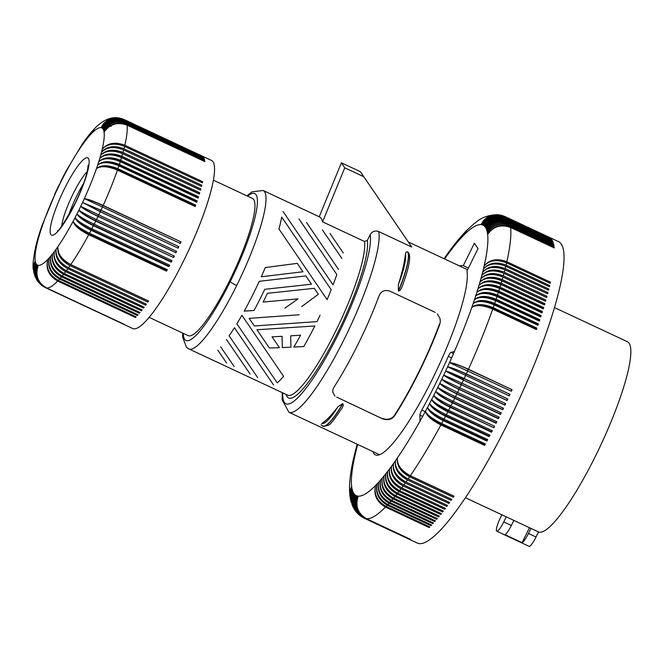 <?xml version="1.0" encoding="UTF-8"?>
<svg xmlns="http://www.w3.org/2000/svg" width="664" height="664" viewBox="0 0 664 664"><rect width="100%" height="100%" fill="white"/><g stroke="black" fill="none" stroke-linecap="round" stroke-linejoin="round"><path stroke-width="1" d="M408.368 242.028L411.746 247.033L378.712 231.562C375.06 230.292 372.213 231.329 370.163 234.658A96.023 18.044 115.1 0 1 328.431 353.107A96.023 18.044 115.1 0 1 282.798 392.897M259.25 281.304L305.813 275.917L311.466 284.2L264.72 289.313A87.49 16.442 115.1 0 1 261.052 296.908A87.49 16.442 115.1 0 1 254.046 310.486L244.219 311.134A87.49 16.442 115.1 0 0 253.499 293.372A87.49 16.442 115.1 0 0 259.25 281.304M284.956 308.104L298.061 298.866L263.135 302.054A87.49 16.442 115.1 0 0 264.828 298.675A87.49 16.442 115.1 0 0 267.434 293.305L314.271 288.317L318.346 294.285L301.722 306.585M320.098 315.192A87.49 16.442 115.1 0 1 317.01 321.617L254.345 325.974L249.158 318.371L299.215 314.777M411.746 247.033L363.756 176.699L344.774 167.818L322.563 221.851L364.47 241.464L367.317 240.426L370.163 234.658M322.563 221.851L321.691 219.02L319.874 217.062M298.966 218.946L336.839 274.522A87.49 16.442 115.1 0 1 333.054 284.889L283.03 211.484M343.263 252.951L330 233.479M297.256 263.359L302.975 271.75L261.301 276.772A87.49 16.442 115.1 0 0 265.285 267.559L297.256 263.359M322.455 229.943L341.86 258.429M338.54 269.476L306.519 222.482M281.702 217.095L331.187 289.687A87.49 16.442 115.1 0 1 327.103 299.597L278.955 228.98A87.49 16.442 115.1 0 0 281.702 217.095M257.64 377.542L229.097 335.785A87.49 16.442 115.1 0 0 234.425 327.717L273.576 385.004M501.884 514.799L500.648 517.298A12.807 2.407 115.1 0 0 496.697 531.159A12.807 2.407 115.1 0 0 503.769 521.921L506.275 516.849L513.861 520.402L511.355 525.473A12.807 2.407 115.1 0 1 505.005 534.686L522.087 542.687L529.482 527.722M496.78 531.2L529.042 546.314A12.807 2.407 115.1 0 0 536.031 537.027L528.444 533.474L530.951 528.403A104.987 19.729 115.1 0 1 530.76 528.32L513.679 520.319M528.444 533.474A12.807 2.407 115.1 0 1 522.087 542.687M234.151 366.545L220.689 346.865M226.474 339.47L250.087 374.006M337.934 406.791A102.422 19.248 115.1 0 1 321.783 423.449A49.161 9.238 115.1 0 0 337.934 406.791L342.707 403.637L343.379 405.189L342.192 407.928M437.36 313.848L440.041 318.596L440.307 321.625L439.709 324.513A102.422 19.248 115.1 0 1 418.826 372.62A102.422 19.248 115.1 0 1 394.599 415.78C391.876 419.523 387.867 420.544 382.58 418.835L336.772 397.13L382.58 418.835M439.709 324.513L439.468 324.156A100.712 18.932 115.1 0 1 394.358 415.423C391.644 419.15 387.627 420.163 382.323 418.461M187.746 335.37A75.754 14.234 -64.9 0 0 229.57 280.723A75.754 14.234 -64.9 0 0 252.021 198.295M435.202 312.362L389.652 291.031C384.522 289.57 380.962 291.255 378.97 296.078A102.422 19.248 115.1 0 1 358.087 344.184A102.422 19.248 115.1 0 1 333.868 387.344L332.954 389.311L332.747 392.109L334.938 396.126M627.422 341.736A104.987 19.729 115.1 0 1 595.658 455.728A104.987 19.729 115.1 0 1 538.537 531.955L536.031 537.027M241.895 315.259L283.594 376.322A87.49 16.442 115.1 0 1 277.237 382.871L236.874 323.783A87.49 16.442 115.1 0 0 241.895 315.259M344.774 167.818L341.396 162.813L360.378 171.694L408.061 241.58M319.226 216.754L341.396 162.813M360.378 171.694L363.756 176.699M217.775 350.111L226.598 363.009M398.383 284.499A49.161 9.238 -64.9 0 0 405.389 254.295L406.102 252.088L407.472 251.772A51.211 9.628 -64.9 0 1 398.375 291.006L398.383 284.499A102.422 19.248 115.1 0 0 405.389 254.295M506.275 516.849A104.987 19.729 115.1 0 1 506.084 516.766L465.439 497.734M367.317 240.426A89.623 16.841 115.1 0 1 332.299 343.288A89.623 16.841 115.1 0 1 286.226 394.507M530.951 528.403L538.537 531.955M398.375 291.006L398.524 291.081A51.211 9.628 -64.9 0 0 407.621 251.847M401.903 287.097L400.267 290.201L398.524 291.081M540.347 316.786A15.363 2.888 -64.9 0 0 540.471 316.396L541.143 315.583A166.44 31.283 115.1 0 1 540.695 316.952L497.021 296.501A166.44 31.283 115.1 0 1 496.116 299.257C486.496 295.389 479.275 295.563 474.436 299.771C478.993 296.401 486.065 296.7 495.643 300.643A166.44 31.283 115.1 0 1 494.697 303.448C485.094 299.555 477.914 299.58 473.158 303.539C477.615 300.443 484.637 300.883 494.215 304.859A166.44 31.283 115.1 0 1 493.227 307.698C483.633 303.78 476.495 303.664 471.83 307.357A149.367 28.071 -64.9 0 1 454.417 351.522A149.367 28.071 115.1 0 1 449.495 362.652A149.367 28.071 115.1 0 1 447.586 366.827A149.367 28.071 115.1 0 1 445.66 370.993A149.367 28.071 115.1 0 1 443.71 375.152A149.367 28.071 115.1 0 1 441.734 379.302A149.367 28.071 115.1 0 1 439.734 383.427A149.367 28.071 115.1 0 1 437.825 387.311A149.367 28.071 115.1 0 1 435.791 391.395A149.367 28.071 115.1 0 1 433.75 395.445A149.367 28.071 115.1 0 1 431.683 399.462A149.367 28.071 115.1 0 1 429.616 403.446A149.367 28.071 115.1 0 1 427.533 407.389A149.367 28.071 115.1 0 1 425.441 411.29A149.367 28.071 115.1 0 1 419.972 421.225L419.914 415.158A4.266 0.805 115.1 0 1 421.789 410.053A130.161 24.468 115.1 0 0 448.324 356.369A4.266 0.805 115.1 0 1 450.947 352.368L453.529 353.572M303.763 346.525L293.837 347.04A87.49 16.442 115.1 0 0 300.593 335.195L290.633 335.826L290.957 347.172L282.324 347.546L282.067 336.308L272.032 336.831L279.428 347.662L269.393 348.011L256.935 329.759L314.844 325.966A87.49 16.442 115.1 0 1 303.763 346.525M41.898 225.843L42.82 224.391A75.754 14.234 115.1 0 1 54.946 194.353L54.946 194.353A75.754 14.234 115.1 0 1 56.73 190.493A75.754 14.234 115.1 0 1 58.556 186.642L58.556 186.642A75.754 14.234 115.1 0 1 60.416 182.832L60.374 182.691M68.516 215.651A34.138 6.416 115.1 0 1 76.875 195.672A34.138 6.416 115.1 0 1 83.631 183.364M41.782 226.175L42.82 224.391A75.754 14.234 115.1 0 0 41.633 227.885L40.629 229.578M197.739 197.922A15.347 2.88 -64.9 0 0 197.83 197.623L198.519 196.751A92.819 17.447 115.1 0 1 198.096 198.088L120.275 161.659A92.819 17.447 115.1 0 1 119.371 164.456C109.759 160.597 102.513 160.812 97.65 165.104C102.239 161.651 109.328 161.892 118.914 165.834A92.819 17.447 115.1 0 1 117.935 168.714C108.332 164.813 101.177 164.772 96.463 168.598C101.468 165.369 108.415 165.643 117.296 169.428L195.108 205.865L195.755 205.151A92.819 17.447 115.1 0 1 195.257 206.57L117.445 170.133A92.819 17.447 115.1 0 1 103.177 205.458C93.732 201.15 87.457 198.876 84.336 198.636L102.472 207.002A92.819 17.447 115.1 0 1 101.003 210.189L82.552 202.503L100.281 211.741A92.819 17.447 115.1 0 1 98.778 214.904L80.726 206.346C82.909 208.579 88.685 211.949 98.04 216.439A92.819 17.447 115.1 0 1 96.504 219.585L174.325 256.022A92.819 17.447 115.1 0 1 173.951 256.785A92.819 17.447 115.1 0 1 173.57 257.541L95.749 221.112C86.42 216.564 80.792 212.912 78.867 210.156C81.299 213.003 86.868 216.522 95.575 220.714A15.347 2.88 -64.9 0 0 95.915 220.041A15.347 2.88 -64.9 0 0 96.205 219.452M95.749 221.112A92.819 17.447 115.1 0 1 94.197 224.216L172.017 260.653A92.819 17.447 115.1 0 1 171.254 262.156L93.433 225.718C84.129 221.12 78.642 217.194 76.974 213.932C79.165 217.244 84.61 221.021 93.3 225.237L171.121 261.674A15.347 2.88 -64.9 0 0 171.719 260.512M93.433 225.718A92.819 17.447 115.1 0 1 91.856 228.781L169.677 265.218A92.819 17.447 115.1 0 1 168.905 266.696L91.084 230.259C81.813 225.611 76.468 221.411 75.065 217.643C77.007 221.427 82.319 225.445 91.001 229.694L168.822 266.131L168.905 266.696M91.084 230.259A92.819 17.447 115.1 0 1 89.499 233.263L167.311 269.7A92.819 17.447 115.1 0 1 166.54 271.153L88.719 234.716C79.472 230.018 74.277 225.544 73.131 221.295C74.841 225.528 80.02 229.786 88.677 234.068L166.498 270.505L166.54 271.153M88.719 234.716A92.819 17.447 115.1 0 1 70.766 264.571L148.587 301.008A92.819 17.447 115.1 0 1 147.856 302.07L70.035 265.633C60.988 260.612 56.93 254.295 57.868 246.684C57.652 254.013 61.81 259.931 70.343 264.421L148.163 300.858L147.856 302.07M70.035 265.633A92.819 17.447 115.1 0 1 68.541 267.75L146.362 304.187A92.819 17.447 115.1 0 1 145.648 305.183L67.828 268.746C58.805 263.691 54.88 257.192 56.058 249.257C55.618 256.893 59.66 262.969 68.176 267.484M67.828 268.746A92.819 17.447 115.1 0 1 66.367 270.729L144.188 307.166A92.819 17.447 115.1 0 1 143.49 308.096L65.67 271.659C56.672 266.571 52.879 259.906 54.29 251.656A75.754 14.234 115.1 0 1 52.572 253.889A75.754 14.234 115.1 0 1 50.912 255.939A75.754 14.234 115.1 0 1 49.302 257.798A75.754 14.234 115.1 0 1 47.758 259.458A75.754 14.234 115.1 0 1 38.304 265.334A75.754 14.234 115.1 0 1 37.524 265.102A75.754 14.234 115.1 0 1 36.852 264.654A75.754 14.234 115.1 0 1 36.279 263.998A75.754 14.234 115.1 0 1 35.814 263.118A75.754 14.234 115.1 0 1 35.458 262.039A75.754 14.234 115.1 0 1 35.209 260.744A75.754 14.234 115.1 0 1 37.093 243.655A75.754 14.234 115.1 0 1 37.806 240.758A75.754 14.234 115.1 0 1 38.62 237.729A75.754 14.234 115.1 0 1 39.525 234.566A75.754 14.234 115.1 0 1 40.537 231.279A75.754 14.234 115.1 0 1 41.633 227.885L40.521 229.91M64.25 273.502L142.071 309.93A92.819 17.447 115.1 0 1 141.39 310.793L63.578 274.356C54.597 269.244 50.929 262.421 52.572 253.889C51.344 261.898 55.236 268.43 64.25 273.502A92.819 17.447 115.1 0 0 65.67 271.659M62.2 276.041L140.021 312.478A92.819 17.447 115.1 0 1 139.365 313.267L61.544 276.83C52.589 271.684 49.045 264.72 50.912 255.939C49.443 264.247 53.203 270.953 62.2 276.041A92.819 17.447 115.1 0 0 63.578 274.356M60.225 278.365L138.037 314.794A92.819 17.447 115.1 0 1 137.406 315.508L59.594 279.071C50.655 273.908 47.227 266.812 49.302 257.798C47.609 266.388 51.252 273.244 60.225 278.365A92.819 17.447 115.1 0 0 61.544 276.83M58.316 280.44L136.137 316.877A92.819 17.447 115.1 0 1 135.539 317.508L57.718 281.071C48.796 275.892 45.484 268.688 47.758 259.458C45.849 268.306 49.368 275.294 58.316 280.44A92.819 17.447 115.1 0 0 59.594 279.071M46.588 287.977L124.409 324.406A92.819 17.447 115.1 0 1 124.077 324.364L46.256 287.927C37.466 282.681 34.81 275.153 38.304 265.334C35.009 275.178 37.773 282.731 46.588 287.977A92.819 17.447 115.1 0 0 57.718 281.071M45.617 287.736L123.438 324.173A92.819 17.447 115.1 0 1 123.288 324.107A92.819 17.447 115.1 0 1 123.147 324.04L43.185 286.392L39.043 282.432L36.288 276.481L35.922 270.704L37.524 265.102C34.113 274.946 36.819 282.49 45.617 287.736A92.819 17.447 115.1 0 0 46.256 287.927M211.517 160.439A92.819 17.447 115.1 0 1 183.438 261.226A92.819 17.447 115.1 0 1 132.775 328.547L123.288 324.107M58.424 186.21L60.416 182.832A75.754 14.234 115.1 0 1 62.308 179.064A75.754 14.234 115.1 0 1 64.217 175.346A75.754 14.234 115.1 0 1 66.143 171.694A75.754 14.234 115.1 0 1 81.415 146.304A75.754 14.234 115.1 0 1 83.224 143.739A75.754 14.234 115.1 0 1 84.984 141.332A75.754 14.234 115.1 0 1 86.71 139.108A75.754 14.234 115.1 0 1 88.37 137.058A75.754 14.234 115.1 0 1 89.98 135.199A75.754 14.234 115.1 0 1 91.516 133.53A75.754 14.234 115.1 0 1 100.978 127.662A75.754 14.234 115.1 0 1 101.758 127.886A75.754 14.234 115.1 0 1 102.43 128.335A75.754 14.234 115.1 0 1 103.003 128.999A75.754 14.234 115.1 0 1 103.468 129.87A75.754 14.234 115.1 0 1 103.825 130.957A75.754 14.234 115.1 0 1 104.074 132.244A75.754 14.234 115.1 0 1 102.19 149.334A75.754 14.234 115.1 0 1 101.476 152.23C107.062 146.993 114.316 146.204 123.238 149.848M58.44 186.186L58.556 186.642M56.531 190.211L54.664 194.245M60.366 182.235L62.366 178.259M60.383 182.202L60.416 182.832M88.519 135.605L86.71 139.108L88.744 135.323M86.76 137.88L84.984 141.332L86.544 138.17M84.76 140.585L83.224 143.739L84.552 140.876M82.743 143.441L81.415 146.304L82.543 143.723M90.487 133.19L88.37 137.058L90.727 132.9M110.606 126.45L104.962 125.089M94.421 128.791L91.516 133.53L94.695 128.501M92.703 130.634L89.98 135.199L92.445 130.916M111.593 125.986L105.559 124.517M203.333 157.351L203.416 157.177A92.819 17.447 115.1 0 1 203.624 157.492L125.803 121.055C116.125 117.628 108.522 120.275 103.003 128.999C108.398 120.093 115.926 117.337 125.596 120.748L203.416 157.177M125.122 120.201C115.453 116.789 107.883 119.495 102.43 128.335C107.734 119.362 115.221 116.582 124.873 119.977L202.694 156.413A92.819 17.447 115.1 0 1 202.943 156.638L125.122 120.201A92.819 17.447 115.1 0 1 125.596 120.748M201.864 155.915A92.819 17.447 115.1 0 1 202.005 155.982A92.819 17.447 115.1 0 1 202.138 156.048L124.317 119.611C114.656 116.208 107.136 118.964 101.758 127.886L105.617 122.491L111.212 118.997L117.677 117.935L124.027 119.478M119.254 117.976L113.735 117.943L108.273 119.835L104.298 122.857L100.978 127.662L103.634 123.454L108.074 119.81L112.648 118.059L117.511 117.744M125.803 121.055A92.819 17.447 115.1 0 1 126.185 121.778C116.515 118.358 108.938 121.055 103.468 129.87C109.037 121.296 116.665 118.731 126.351 122.168L204.172 158.605A92.819 17.447 115.1 0 0 204.006 158.206L203.881 158.464M204.578 161.46L204.794 161.037A92.819 17.447 115.1 0 1 204.877 161.601L127.056 125.164C117.37 121.686 109.709 124.043 104.074 132.244C109.66 123.712 117.296 121.163 126.982 124.6L204.794 161.037M126.774 123.537C117.08 120.084 109.435 122.558 103.825 130.957C109.361 122.267 116.972 119.636 126.65 123.064L204.47 159.493A92.819 17.447 115.1 0 1 204.595 159.974L126.774 123.537A92.819 17.447 115.1 0 1 126.982 124.6M199.017 193.689L199.731 192.751A92.819 17.447 115.1 0 1 199.349 194.046L121.529 157.609C111.909 153.757 104.655 154.031 99.749 158.43C105.144 153.948 112.291 153.558 121.205 157.26L199.017 193.689A15.347 2.88 115.1 0 1 198.968 193.871M127.056 125.164A92.819 17.447 115.1 0 1 124.84 145.258C115.171 141.598 107.618 142.959 102.19 149.334C107.46 143.648 114.922 142.669 124.575 146.387A92.819 17.447 115.1 0 1 123.985 148.769C114.324 145.084 106.821 146.238 101.476 152.23C106.638 146.96 114.034 146.196 123.678 149.964A92.819 17.447 115.1 0 1 123.006 152.463C113.361 148.736 105.908 149.666 100.662 155.268C105.7 150.421 113.029 149.898 122.666 153.708A92.819 17.447 115.1 0 1 121.91 156.314L199.731 192.751M121.91 156.314C112.274 152.546 104.887 153.251 99.749 158.43A75.754 14.234 115.1 0 1 98.745 161.717C104.024 157.634 111.104 157.459 120.01 161.186L197.83 197.623M122.666 153.708L200.487 190.145A92.819 17.447 115.1 0 0 200.827 188.9L200.096 189.912A15.347 2.88 115.1 0 1 200.088 189.954M122.267 153.525A15.347 2.88 -64.9 0 0 122.276 153.475L200.096 189.912M123.006 152.463L200.827 188.9M101.476 152.23A75.754 14.234 115.1 0 1 100.662 155.268C106.157 150.396 113.361 149.798 122.276 153.475M201.109 186.219L201.806 185.206A92.819 17.447 115.1 0 1 201.499 186.401L123.678 149.964M123.985 148.769L201.806 185.206M124.575 146.387L202.395 182.824A92.819 17.447 115.1 0 0 202.661 181.695L202.022 182.65M121.529 157.609A92.819 17.447 115.1 0 1 120.699 160.315C111.071 156.505 103.75 156.97 98.745 161.717A75.754 14.234 115.1 0 1 97.65 165.104C102.795 161.443 109.809 161.493 118.707 165.245L196.527 201.682L197.191 200.893A92.819 17.447 115.1 0 1 196.735 202.271L118.914 165.834M120.275 161.659C110.672 157.758 103.493 157.783 98.745 161.717M117.935 168.714L195.755 205.151M117.105 169.976A15.347 2.88 -64.9 0 0 117.296 169.428M117.445 170.133C107.867 166.149 100.878 165.635 96.463 168.598A75.754 14.234 115.1 0 1 84.336 198.636C87.864 199.167 94.022 201.449 102.804 205.483L180.998 241.887A92.819 17.447 115.1 0 1 180.293 243.439L102.472 207.002M194.925 206.413A15.347 2.88 -64.9 0 0 195.108 205.865M96.504 219.585C87.133 215.128 81.249 211.99 78.867 210.156A75.754 14.234 115.1 0 1 76.974 213.932A75.754 14.234 115.1 0 1 75.065 217.643A75.754 14.234 115.1 0 1 73.131 221.295A75.754 14.234 115.1 0 1 57.868 246.684A75.754 14.234 115.1 0 1 56.058 249.257A75.754 14.234 115.1 0 1 54.29 251.656C53.303 259.342 57.328 265.7 66.367 270.729M98.04 216.439L175.636 252.577L97.815 216.14A15.347 2.88 -64.9 0 0 98.156 215.451A15.347 2.88 -64.9 0 0 98.48 214.771M84.336 198.636A75.754 14.234 115.1 0 1 82.552 202.503A75.754 14.234 115.1 0 1 80.726 206.346C83.398 208.712 89.092 211.982 97.815 216.14M98.778 214.904L176.599 251.341A92.819 17.447 115.1 0 1 175.852 252.876M176.3 251.208A15.347 2.88 115.1 0 1 175.636 252.577M100.671 210.131A15.347 2.88 -64.9 0 1 100.347 210.828A15.347 2.88 -64.9 0 1 100.023 211.517L82.552 202.503L100.671 210.131L178.823 246.626A92.819 17.447 115.1 0 1 178.101 248.17L100.281 211.741M101.003 210.189L178.823 246.626M100.023 211.517L178.101 248.17M178.492 246.568A15.347 2.88 115.1 0 1 177.836 247.954M95.575 220.714L173.57 257.541M174.026 255.881A15.347 2.88 115.1 0 1 173.395 257.151M94.197 224.216C84.843 219.709 79.107 216.281 76.974 213.932M171.121 261.674L171.254 262.156M93.3 225.237A15.347 2.88 -64.9 0 0 93.649 224.573A15.347 2.88 -64.9 0 0 93.898 224.075M89.499 233.263C80.195 228.657 74.741 224.664 73.131 221.295M88.677 234.068A15.347 2.88 -64.9 0 0 89.026 233.429A15.347 2.88 -64.9 0 0 89.192 233.122M166.498 270.505A15.347 2.88 -64.9 0 0 167.013 269.559M143.814 306.992L143.49 308.096M68.541 267.75C59.478 262.753 55.32 256.586 56.058 249.257M145.972 304.004L145.648 305.183M141.714 309.764L141.39 310.793M139.681 312.321L139.365 313.267M137.705 314.645L137.406 315.508M135.813 316.728L135.539 317.508M37.591 281.055L35.483 276.938L34.628 272.896L34.935 267.941L36.279 263.998L34.885 267.866L34.478 271.925L35.092 275.942L36.852 279.942M39.873 283.752L36.952 279.768L35.233 274.323L35.325 269.393L36.852 264.654L35.292 270.281L35.516 275.269L37.557 280.673L41.176 284.939M35.441 277.262L34.047 270.298L35.814 263.118L34.022 269.327L35.059 276.349M33.549 270.68L33.615 265.334L35.209 260.744L33.598 265.177L33.466 270.074M34.03 273.087L33.731 267.343L35.458 262.039L33.773 267.509L34.221 273.817M38.255 237.123L39.525 234.566L38.354 236.791M37.358 240.252L38.62 237.729L37.267 240.592M36.454 243.622L37.806 240.758L36.371 243.962M35.657 246.883L37.093 243.655L35.574 247.232M39.342 233.562L40.537 231.279L39.45 233.23M70.766 264.571C61.677 259.607 57.378 253.648 57.868 246.684M91.856 228.781C82.535 224.224 76.933 220.514 75.065 217.643M168.822 266.131A15.347 2.88 -64.9 0 0 169.37 265.077M91.001 229.694A15.347 2.88 -64.9 0 0 91.35 229.038A15.347 2.88 -64.9 0 0 91.557 228.64M103.177 205.458L180.998 241.887M180.625 241.92A15.347 2.88 115.1 0 1 179.994 243.306M102.181 206.869A15.347 2.88 -64.9 0 0 102.497 206.18A15.347 2.88 -64.9 0 0 102.804 205.483M119.371 164.456L197.191 200.893M196.386 202.105A15.347 2.88 -64.9 0 0 196.527 201.682M118.565 165.676A15.347 2.88 -64.9 0 0 118.707 165.245M120.699 160.315L198.519 196.751M124.84 145.258L202.661 181.695M126.185 121.778L204.006 158.206M107.834 128.185L103.21 127.148M41.932 225.743L54.946 194.353M495.302 300.493A15.363 2.888 -64.9 0 0 495.452 300.028L539.126 320.48A15.363 2.888 115.1 0 1 538.977 320.936M497.021 296.501C487.426 292.575 480.304 292.434 475.656 296.061A149.367 28.071 115.1 0 1 474.436 299.771A149.367 28.071 115.1 0 1 473.158 303.539A149.367 28.071 115.1 0 1 471.83 307.357A16.766 8.449 18.7 0 1 492.597 308.378L536.271 328.829L536.902 328.141A166.44 31.283 115.1 0 1 536.396 329.568L492.721 309.125C483.16 305.116 476.196 304.535 471.83 307.357M501.868 280.839A166.44 31.283 115.1 0 1 501.179 283.196C491.534 279.419 484.147 280.125 479.018 285.304A16.766 10.906 15.7 0 1 500.473 284.126L544.148 304.568L544.854 303.639A166.44 31.283 115.1 0 1 544.463 304.934L500.789 284.482C491.169 280.64 483.915 280.913 479.018 285.304A149.367 28.071 -64.9 0 0 479.964 282.051C484.936 277.419 492.24 277.012 501.868 280.839L545.534 301.29A166.44 31.283 115.1 0 0 545.899 300.02L545.186 300.991L501.511 280.54A16.766 11.255 15.1 0 0 479.964 282.051A149.367 28.071 -64.9 0 0 480.919 278.673A149.367 28.071 -64.9 0 0 481.815 275.369A149.367 28.071 -64.9 0 0 482.653 272.157A149.367 28.071 -64.9 0 0 483.425 269.02C488.671 263.45 496.116 262.529 505.76 266.264L549.435 286.715A166.44 31.283 115.1 0 0 549.717 285.57L549.062 286.541M479.018 285.304A149.367 28.071 115.1 0 1 477.947 288.823A16.766 10.516 16.2 0 1 499.311 287.993L542.986 308.436L543.675 307.548A166.44 31.283 115.1 0 1 543.268 308.868L499.594 288.417C489.982 284.541 482.769 284.682 477.947 288.823A149.367 28.071 115.1 0 1 476.835 292.409C481.566 288.525 488.737 288.525 498.34 292.426L542.015 312.877A166.44 31.283 115.1 0 0 542.438 311.532L541.758 312.379A15.363 2.888 115.1 0 1 541.658 312.702M505.76 266.264A166.44 31.283 115.1 0 1 505.188 268.596C495.527 264.911 488.015 266.098 482.653 272.157C487.832 266.812 495.244 266.015 504.889 269.775L548.564 290.226A166.44 31.283 115.1 0 0 548.862 289.039L548.173 290.043M499.594 288.417A166.44 31.283 115.1 0 1 498.764 291.081C489.136 287.263 481.823 287.703 476.835 292.409A149.367 28.071 115.1 0 1 475.656 296.061A16.766 9.719 17.3 0 1 496.796 295.945L540.471 316.396M494.215 304.859L537.89 325.302A166.44 31.283 115.1 0 0 538.371 323.891L537.732 324.621A15.363 2.888 115.1 0 1 537.549 325.144M494.697 303.448L538.371 323.891M473.158 303.539A16.766 8.881 18.2 0 1 494.058 304.17L537.732 324.621M495.643 300.643L539.317 321.094A166.44 31.283 115.1 0 0 539.782 319.708L539.126 320.48M493.875 304.701A15.363 2.888 -64.9 0 0 494.058 304.17M493.227 307.698L536.902 328.141M504.889 269.775A166.44 31.283 115.1 0 1 504.266 272.165C494.605 268.455 487.127 269.526 481.815 275.369C486.928 270.265 494.306 269.601 503.943 273.377L547.617 293.82A166.44 31.283 115.1 0 0 547.941 292.616L547.219 293.637M503.943 273.377A166.44 31.283 115.1 0 1 503.279 275.826C493.626 272.099 486.172 273.045 480.919 278.673C485.965 273.8 493.302 273.261 502.939 277.062L546.613 297.513A166.44 31.283 115.1 0 0 546.953 296.277L546.231 297.281A15.363 2.888 115.1 0 1 546.215 297.331M474.436 299.771A16.766 9.304 17.8 0 1 495.452 300.028M496.116 299.257L539.782 319.708M468.419 268.048L463.298 265.658L474.386 243.223L478.03 248.593L466.933 271.045A104.339 19.613 -64.9 0 1 431.617 380.663A104.339 19.613 -64.9 0 1 375.392 454.865A104.339 19.613 -64.9 0 1 372.819 451.537M463.298 265.658A104.339 19.613 -64.9 0 0 459.679 266.023M554 247.805L554.232 247.365A166.44 31.283 115.1 0 1 554.299 247.946L510.624 227.495C500.938 224.017 493.277 226.341 487.642 234.483A149.367 28.071 115.1 0 1 484.147 265.974A149.367 28.071 115.1 0 1 483.425 269.02C488.837 262.753 496.373 261.45 506.043 265.119L549.717 285.57M504.897 216.514L505.271 216.688A166.44 31.283 115.1 0 1 505.395 216.746A166.44 31.283 115.1 0 1 505.844 216.979C496.191 213.584 488.745 216.381 483.5 225.378C488.911 216.481 496.456 213.742 506.126 217.145A166.44 31.283 115.1 0 1 506.649 217.535C496.987 214.132 489.509 216.921 484.214 225.901C489.667 217.053 497.228 214.339 506.906 217.751A166.44 31.283 115.1 0 1 507.387 218.232C497.718 214.829 490.215 217.601 484.861 226.548C490.356 217.759 497.934 215.078 507.611 218.498A166.44 31.283 115.1 0 1 508.018 219.02C498.349 215.609 490.812 218.365 485.417 227.271L485.417 227.271A149.367 28.071 115.1 0 1 485.948 228.167A149.367 28.071 115.1 0 1 486.413 229.18A149.367 28.071 115.1 0 1 486.812 230.325A149.367 28.071 115.1 0 1 487.152 231.587A149.367 28.071 115.1 0 1 487.426 232.973A149.367 28.071 115.1 0 1 487.642 234.483C493.236 225.984 500.872 223.469 510.558 226.914L554.232 247.365M496.705 214.63L491.841 215.186L487.368 217.161L483.649 220.39L481.01 224.59A149.367 28.071 -64.9 0 0 480.022 224.59L480.022 224.59A149.367 28.071 -64.9 0 0 463.621 235.346A149.367 28.071 115.1 0 0 461.995 237.04A149.367 28.071 115.1 0 0 460.326 238.841A149.367 28.071 115.1 0 0 458.616 240.766A149.367 28.071 115.1 0 0 456.882 242.8A149.367 28.071 115.1 0 0 455.097 244.95A149.367 28.071 115.1 0 0 453.288 247.207A149.367 28.071 -64.9 0 0 451.545 249.432A149.367 28.071 -64.9 0 0 449.677 251.897A149.367 28.071 -64.9 0 0 447.777 254.461A149.367 28.071 -64.9 0 0 445.851 257.126A149.367 28.071 -64.9 0 0 444.565 258.943M357.705 444.465A149.367 28.071 -64.9 0 0 357.464 445.361A149.367 28.071 -64.9 0 0 356.626 448.582A149.367 28.071 -64.9 0 0 355.846 451.719A149.367 28.071 115.1 0 0 355.132 454.765A149.367 28.071 -64.9 0 0 351.638 486.255L350.028 490.654L349.853 495.228M451.097 500.407L407.422 479.964A166.44 31.283 115.1 0 1 405.97 482.014L449.644 502.465A166.44 31.283 115.1 0 1 448.93 503.47L405.256 483.019A166.44 31.283 115.1 0 1 403.82 485.002L447.494 505.453A166.44 31.283 115.1 0 1 446.789 506.424L403.114 485.973A166.44 31.283 115.1 0 1 401.703 487.882L445.378 508.325A166.44 31.283 115.1 0 1 444.672 509.263L400.998 488.812A166.44 31.283 115.1 0 1 399.612 490.638L443.286 511.089A166.44 31.283 115.1 0 1 442.597 511.986L398.923 491.534A166.44 31.283 115.1 0 1 397.661 493.144L441.336 513.596A166.44 31.283 115.1 0 1 440.664 514.451L396.989 493.999A166.44 31.283 115.1 0 1 395.644 495.676L439.319 516.127A166.44 31.283 115.1 0 1 438.647 516.949L394.972 496.498A166.44 31.283 115.1 0 1 393.652 498.091L437.327 518.543A166.44 31.283 115.1 0 1 436.671 519.314L392.997 498.871A166.44 31.283 115.1 0 1 391.71 500.382L435.385 520.825A166.44 31.283 115.1 0 1 434.737 521.564L391.063 501.112A166.44 31.283 115.1 0 1 389.801 502.54L433.476 522.991A166.44 31.283 115.1 0 1 432.845 523.68L389.17 503.237A166.44 31.283 115.1 0 1 387.934 504.574L431.608 525.025A166.44 31.283 115.1 0 1 430.994 525.672L387.328 505.229A166.44 31.283 115.1 0 1 386.116 506.483L429.791 526.934A166.44 31.283 115.1 0 1 429.193 527.54L385.518 507.089A166.44 31.283 115.1 0 1 366.603 518.783C357.788 513.538 355.008 505.993 358.261 496.149A149.367 28.071 -64.9 0 0 375.658 485.392A149.367 28.071 115.1 0 0 377.285 483.699A149.367 28.071 115.1 0 0 378.953 481.89A149.367 28.071 115.1 0 0 380.655 479.972A149.367 28.071 115.1 0 0 382.398 477.939A149.367 28.071 115.1 0 0 384.174 475.789A149.367 28.071 115.1 0 0 385.983 473.532A149.367 28.071 -64.9 0 0 387.726 471.299A149.367 28.071 -64.9 0 0 389.602 468.842A149.367 28.071 -64.9 0 0 391.494 466.277A149.367 28.071 -64.9 0 0 393.428 463.613A149.367 28.071 -64.9 0 0 395.379 460.849A16.766 11.761 35.9 0 0 407.737 478.752L451.412 499.195L451.097 500.407A166.44 31.283 115.1 0 0 451.827 499.369L408.152 478.918C399.072 473.947 394.806 467.921 395.379 460.849A149.367 28.071 115.1 0 0 397.346 457.994A16.766 11.396 35.3 0 0 409.912 475.615L453.587 496.058L453.296 497.245A166.44 31.283 115.1 0 0 454.027 496.166L410.352 475.714C401.255 470.768 396.923 464.858 397.346 457.994A149.367 28.071 115.1 0 0 419.972 421.225M454.417 351.522L450.947 352.368M558.507 241.613A166.44 31.283 115.1 0 1 523.323 390.249A166.44 31.283 115.1 0 1 417.432 543.111M492.721 309.125A166.44 31.283 115.1 0 1 470.178 365.366A166.44 31.283 115.1 0 1 468.435 369.242L512.11 389.693A166.44 31.283 115.1 0 1 511.413 391.245L449.495 362.652A16.766 1.984 23.8 0 1 468.054 369.292L512.11 389.693M467.738 370.794A166.44 31.283 115.1 0 1 466.319 373.898L509.994 394.35A166.44 31.283 115.1 0 1 509.288 395.893L447.586 366.827A16.766 1.486 24.1 0 1 465.962 373.898L509.994 394.35M465.613 375.45A166.44 31.283 115.1 0 1 464.177 378.546L507.852 398.998A166.44 31.283 115.1 0 1 507.13 400.541L463.455 380.09L445.66 370.993A16.766 0.979 24.4 0 1 463.846 378.505L507.852 398.998M463.455 380.09A166.44 31.283 115.1 0 1 462.003 383.186L505.677 403.629A166.44 31.283 115.1 0 1 504.947 405.173L461.272 384.722C451.91 380.256 446.05 377.069 443.71 375.152A16.766 0.473 24.8 0 1 461.696 383.087L505.677 403.629M461.272 384.722A166.44 31.283 115.1 0 1 459.812 387.809L503.486 408.252A166.44 31.283 115.1 0 1 502.748 409.788L459.073 389.345C449.719 384.846 443.934 381.501 441.734 379.302A16.766 1.677 26.2 0 0 458.849 389.046A15.363 2.888 -64.9 0 0 459.189 388.357A15.363 2.888 -64.9 0 0 459.463 387.776M457.587 392.407L501.262 412.859A166.44 31.283 115.1 0 1 500.515 414.386L456.84 393.935C447.503 389.419 441.801 385.917 439.734 383.427L457.587 392.407A166.44 31.283 115.1 0 0 459.073 389.345M456.84 393.935A166.44 31.283 115.1 0 1 455.471 396.74L499.137 417.191A166.44 31.283 115.1 0 1 498.39 418.71L454.716 398.259C445.386 393.711 439.759 390.058 437.825 387.311A16.766 2.656 26.8 0 0 454.541 397.869A15.363 2.888 -64.9 0 0 454.881 397.197A15.363 2.888 -64.9 0 0 455.147 396.657M454.716 398.259A166.44 31.283 115.1 0 1 453.205 401.297L496.879 421.74A166.44 31.283 115.1 0 1 496.124 423.25L452.45 402.807C443.137 398.226 437.584 394.424 435.791 391.395A16.766 3.154 27.2 0 0 452.3 402.367A15.363 2.888 -64.9 0 0 452.64 401.695A15.363 2.888 -64.9 0 0 452.889 401.189M452.45 402.807A166.44 31.283 115.1 0 1 450.922 405.812L494.597 426.263A166.44 31.283 115.1 0 1 493.833 427.765L450.167 407.314C440.863 402.708 435.393 398.757 433.75 395.445A16.766 3.652 27.5 0 0 450.043 406.833L493.833 427.765M450.167 407.314A166.44 31.283 115.1 0 1 448.632 410.302L492.306 430.745A166.44 31.283 115.1 0 1 491.543 432.231L447.868 411.788C438.58 407.156 433.185 403.048 431.683 399.462A16.766 4.142 27.9 0 0 447.76 411.257L491.435 431.708A15.363 2.888 -64.9 0 0 492.007 430.612M447.868 411.788A166.44 31.283 115.1 0 1 446.324 414.743L489.999 435.194A166.44 31.283 115.1 0 1 489.227 436.663L445.552 416.22C436.281 411.555 430.969 407.306 429.616 403.446A16.766 4.631 28.2 0 0 445.478 415.647A15.363 2.888 -64.9 0 0 445.826 414.992A15.363 2.888 -64.9 0 0 446.025 414.602M445.552 416.22A166.44 31.283 115.1 0 1 444.009 419.142L487.683 439.593A166.44 31.283 115.1 0 1 486.903 441.045L443.228 420.602C433.974 415.921 428.745 411.514 427.533 407.389A16.766 5.113 28.6 0 0 443.179 419.98A15.363 2.888 -64.9 0 0 443.527 419.333A15.363 2.888 -64.9 0 0 443.701 419.001M441.676 423.499L485.351 443.942A166.44 31.283 115.1 0 1 484.579 445.386L440.904 424.935C431.658 420.229 426.504 415.672 425.441 411.29C426.977 414.801 432.389 418.868 441.676 423.499A166.44 31.283 115.1 0 0 443.228 420.602M397.346 457.994C396.474 465.514 400.566 471.78 409.622 476.793L453.296 497.245M366.603 518.783L410.277 539.234A166.44 31.283 115.1 0 1 409.937 539.209L366.262 518.758C357.464 513.513 354.8 505.976 358.261 496.149A149.367 28.071 115.1 0 1 357.373 496.008C354.045 505.86 356.792 513.413 365.607 518.659L409.281 539.11A166.44 31.283 115.1 0 1 408.958 539.035L365.283 518.584C356.493 513.347 353.854 505.819 357.373 496.008A149.367 28.071 -64.9 0 1 356.543 495.751C353.157 505.594 355.862 513.147 364.669 518.385L408.343 538.836A166.44 31.283 115.1 0 1 408.045 538.72L364.37 518.269C355.58 513.031 352.974 505.52 356.543 495.751A149.367 28.071 -64.9 0 1 355.771 495.361L354.186 501.835L354.9 507.611L357.996 513.446L362.428 517.256M549.883 283.13L550.506 282.183A166.44 31.283 115.1 0 1 550.249 283.304L506.574 262.853C496.913 259.143 489.443 260.18 484.147 265.974C489.592 259.499 497.153 258.088 506.831 261.74L550.506 282.183M466.933 230.184L463.621 235.346L466.667 230.449M500.116 215.028L495.244 214.854L489.758 216.481L485.135 219.908L481.898 224.722L485.243 219.933L489.966 216.53L495.518 214.92L501.279 215.285M497.759 214.704L492.912 215.012L487.559 217.178L483.749 220.398L481.01 224.59A149.367 28.071 115.1 0 1 481.898 224.722A149.367 28.071 -64.9 0 1 482.728 224.988L486.587 219.585L491.41 216.398L497.809 215.02L503.694 216.032M505.271 216.688C495.61 213.285 488.098 216.049 482.728 224.988A149.367 28.071 -64.9 0 1 483.5 225.378A149.367 28.071 -64.9 0 1 484.214 225.901A149.367 28.071 -64.9 0 1 484.861 226.548A149.367 28.071 -64.9 0 1 485.417 227.271L485.417 227.271C490.945 218.547 498.539 215.9 508.226 219.327L551.9 239.779A166.44 31.283 115.1 0 0 551.693 239.463L551.61 239.638M549.51 237.463L549.518 237.43A166.44 31.283 115.1 0 1 549.8 237.596L506.126 217.145M505.844 216.979L549.518 237.43M550.29 238.061L550.323 237.986A166.44 31.283 115.1 0 1 550.581 238.202L506.906 217.751M506.649 217.535L550.323 237.986M550.995 238.808L551.062 238.675A166.44 31.283 115.1 0 1 551.286 238.94L507.611 218.498M507.387 218.232L551.062 238.675M508.226 219.327A166.44 31.283 115.1 0 1 508.616 219.992C498.946 216.58 491.385 219.303 485.948 228.167C491.501 219.518 499.12 216.912 508.798 220.34L552.473 240.791A166.44 31.283 115.1 0 0 552.29 240.434L552.182 240.658M508.616 219.992L552.29 240.434M508.798 220.34A166.44 31.283 115.1 0 1 509.147 221.095C499.469 217.684 491.891 220.373 486.413 229.18C491.991 220.622 499.619 218.058 509.305 221.502L552.979 241.945A166.44 31.283 115.1 0 0 552.821 241.547L552.689 241.812M509.147 221.095L552.821 241.547M509.305 221.502A166.44 31.283 115.1 0 1 509.603 222.349C499.926 218.929 492.331 221.585 486.812 230.325C492.414 221.851 500.058 219.344 509.744 222.797L553.419 243.24A166.44 31.283 115.1 0 0 553.278 242.8L553.129 243.107M509.603 222.349L553.278 242.8M509.744 222.797A166.44 31.283 115.1 0 1 509.994 223.735C500.316 220.307 492.696 222.921 487.152 231.587C492.771 223.22 500.424 220.763 510.11 224.224L553.784 244.676A166.44 31.283 115.1 0 0 553.668 244.186L553.494 244.535M509.994 223.735L553.668 244.186M510.11 224.224A166.44 31.283 115.1 0 1 510.317 225.254C500.631 221.817 493.003 224.391 487.426 232.973C493.053 224.714 500.714 222.324 510.409 225.793L554.083 246.244A166.44 31.283 115.1 0 0 553.992 245.705L553.784 246.103M510.317 225.254L553.992 245.705M508.018 219.02L551.693 239.463M445.087 257.225L444.233 258.794M447.154 254.312L445.851 257.126L447.353 254.03M445.287 256.943L444.257 258.802M449.196 251.482L447.777 254.461L449.404 251.199M451.221 248.751L449.677 251.897L451.429 248.469M453.205 246.136L451.545 249.432L453.437 245.829M455.106 243.696L453.288 247.207L455.33 243.422M457.081 241.248L455.097 244.95L457.305 240.974M459.031 238.891L456.882 242.8L459.256 238.617M460.965 236.633L458.616 240.766L461.198 236.359M462.883 234.475L460.326 238.841L463.123 234.201M464.783 232.417L461.995 237.04L465.032 232.143M353.597 458.442L355.132 454.765L353.671 458.094M385.518 507.089C376.612 501.901 373.326 494.663 375.658 485.392C373.683 494.298 377.169 501.328 386.116 506.483M468.435 369.242C458.99 364.951 452.674 362.76 449.495 362.652M467.439 370.661A15.363 2.888 -64.9 0 0 467.746 369.989A15.363 2.888 -64.9 0 0 468.054 369.292M511.728 389.743A15.363 2.888 115.1 0 1 511.114 391.104M466.319 373.898C456.882 369.582 450.64 367.225 447.586 366.827L509.288 395.893M465.962 373.898A15.363 2.888 115.1 0 1 465.647 374.596A15.363 2.888 115.1 0 1 465.323 375.293M509.637 394.35A15.363 2.888 115.1 0 1 508.998 395.744M464.177 378.546C454.757 374.197 448.582 371.682 445.66 370.993A16.766 0.664 25.5 0 0 463.19 379.891L506.864 400.342A15.363 2.888 -64.9 0 0 507.52 398.948M463.846 378.505A15.363 2.888 115.1 0 1 463.522 379.194A15.363 2.888 115.1 0 1 463.19 379.891M462.003 383.186L443.71 375.152A16.766 1.17 25.9 0 0 461.032 384.481A15.363 2.888 -64.9 0 0 461.364 383.784A15.363 2.888 -64.9 0 0 461.696 383.087M505.362 403.538A15.363 2.888 115.1 0 1 504.706 404.924L504.947 405.173M461.032 384.481L504.706 404.924M459.812 387.809L441.734 379.302M503.188 408.119A15.363 2.888 115.1 0 1 502.524 409.497L502.748 409.788M458.849 389.046L502.524 409.497M457.255 392.358A15.363 2.888 -64.9 0 1 456.981 392.914A15.363 2.888 -64.9 0 1 456.649 393.594A16.766 2.183 -153.5 0 1 439.734 383.427M456.649 393.594L500.324 414.046A15.363 2.888 -64.9 0 0 500.963 412.717M455.471 396.74C446.092 392.283 440.215 389.137 437.825 387.311M454.541 397.869L498.216 418.32A15.363 2.888 -64.9 0 0 498.847 417.05M453.205 401.297C443.842 396.806 438.041 393.503 435.791 391.395M496.581 421.607A15.363 2.888 115.1 0 1 495.975 422.819L496.124 423.25M452.3 402.367L495.975 422.819M450.922 405.812C441.577 401.297 435.858 397.844 433.75 395.445M450.632 405.679A15.363 2.888 115.1 0 1 450.383 406.161A15.363 2.888 115.1 0 1 450.043 406.833M494.306 426.122A15.363 2.888 115.1 0 1 493.717 427.284M448.632 410.302C439.302 405.762 433.65 402.143 431.683 399.462A16.766 3.345 27.3 0 0 448.109 410.593A15.363 2.888 115.1 0 1 447.76 411.257M491.435 431.708L491.543 432.231M448.333 410.161A15.363 2.888 115.1 0 1 448.109 410.593M446.324 414.743C437.003 410.178 431.434 406.409 429.616 403.446M489.7 435.053A15.363 2.888 115.1 0 1 489.152 436.09L489.227 436.663M445.478 415.647L489.152 436.09M444.009 419.142C434.704 414.552 429.21 410.626 427.533 407.389M487.376 439.452A15.363 2.888 115.1 0 1 486.853 440.431L486.903 441.045M443.179 419.98L486.853 440.431M536.072 329.419A15.363 2.888 -64.9 0 0 536.271 328.829M492.397 308.967A15.363 2.888 -64.9 0 0 492.597 308.378M425.441 411.29A16.766 5.594 -151 0 0 440.871 424.271L484.546 444.722L484.579 445.386M440.871 424.271A15.363 2.888 -64.9 0 0 441.228 423.632A15.363 2.888 -64.9 0 0 441.377 423.35M484.546 444.722A15.363 2.888 -64.9 0 0 485.052 443.801M405.97 482.014C396.906 477.018 392.723 470.884 393.428 463.613A16.766 12.11 36.6 0 0 405.596 481.782M407.422 479.964C398.383 474.926 394.366 468.56 395.379 460.849M449.254 502.274L448.93 503.47M403.82 485.002C394.765 479.989 390.656 473.747 391.494 466.277C390.224 474.337 394.101 480.902 403.114 485.973M405.256 483.019C396.225 477.972 392.283 471.498 393.428 463.613M447.113 505.271L446.789 506.424M401.703 487.882C392.656 482.852 388.623 476.503 389.602 468.842C388.199 477.067 392.001 483.724 400.998 488.812M445.004 508.151L444.672 509.263M399.612 490.638C390.581 485.591 386.622 479.151 387.726 471.299C386.199 479.69 389.934 486.438 398.923 491.534M442.921 510.915L442.597 511.986M397.661 493.144C388.647 488.081 384.755 481.541 385.983 473.532C384.34 482.064 388.008 488.887 396.989 493.999M440.979 513.43L440.664 514.451M395.644 495.676C386.639 490.596 382.813 483.965 384.174 475.789C382.406 484.463 386.008 491.368 394.972 496.498M438.962 515.961L438.647 516.949M393.652 498.091C384.663 492.995 380.912 486.28 382.398 477.939C380.513 486.745 384.049 493.726 392.997 498.871M436.987 518.376L436.671 519.314M391.71 500.382C382.73 495.269 379.044 488.463 380.655 479.972C378.654 488.911 382.124 495.958 391.063 501.112M435.044 520.667L434.737 521.564M389.801 502.54C380.829 497.419 377.218 490.53 378.953 481.89C376.837 490.953 380.24 498.066 389.17 503.237M433.144 522.834L432.845 523.68M387.934 504.574C378.978 499.436 375.426 492.481 377.285 483.699C375.06 492.871 378.405 500.05 387.328 505.229M431.285 524.875L430.994 525.672M429.467 526.784L429.193 527.54M359.382 515.115L355.779 510.857L353.729 505.453L353.505 500.465L355.066 494.838A149.367 28.071 -64.9 0 0 355.771 495.361L354.153 500.938L354.501 506.707L357.24 512.641L361.357 516.584M356.892 512.708L354.294 508.707L352.899 503.959L352.941 498.979L354.418 494.19A149.367 28.071 -64.9 0 0 355.066 494.838L353.538 499.577L353.58 505.329L355.174 509.96L358.518 514.359M356.244 511.944L353.787 507.752L352.767 503.81L352.874 498.905L354.418 494.19A149.367 28.071 -64.9 0 1 353.854 493.468A149.367 28.071 115.1 0 1 353.331 492.572A149.367 28.071 115.1 0 1 352.866 491.559A149.367 28.071 115.1 0 1 352.459 490.414A149.367 28.071 115.1 0 1 352.119 489.152A149.367 28.071 115.1 0 1 351.845 487.766A149.367 28.071 115.1 0 1 351.638 486.255L350.044 490.829L349.903 495.684M355.032 510.325L353.065 506.408L352.152 501.536L352.509 497.411L353.854 493.468L352.459 497.336L352.061 501.395L352.675 505.42L354.543 509.595M353.497 507.794L352.235 504.681L351.596 500.606L351.962 496.498L353.331 492.572L351.505 499.635L351.912 503.661L353.148 507.122M352.318 505.304L351.09 498.73L352.866 491.559L351.065 497.751L352.069 504.681M352.086 504.723L350.667 497.543L352.459 490.414L350.65 496.556L351.256 502.291L350.741 500.382M350.758 500.449L350.426 494.605L352.119 489.152L350.393 494.439L350.633 499.926M350.26 498.066L350.144 493.178L351.845 487.766L350.235 492.223L350.177 497.577M354.352 455.172L355.846 451.719L354.435 454.84M355.174 451.835L356.626 448.582L355.265 451.503M356.062 448.432L357.464 445.361L356.145 448.092M505.188 268.596L548.862 289.039M482.653 272.157A16.766 12.317 13.1 0 1 504.441 269.675M504.266 272.165L547.941 292.616M481.815 275.369A16.766 11.977 13.8 0 1 503.536 273.203M503.279 275.826L546.953 296.277M480.919 278.673A16.766 11.62 14.5 0 1 502.557 276.83L546.231 297.281M502.939 277.062A166.44 31.283 115.1 0 1 502.225 279.569C492.58 275.826 485.16 276.647 479.964 282.051M502.225 279.569L545.899 300.02M501.179 283.196L544.854 303.639M500.789 284.482A166.44 31.283 115.1 0 1 500 287.097C490.364 283.304 483.019 283.877 477.947 288.823M500 287.097L543.675 307.548M498.764 291.081L542.438 311.532M476.835 292.409A16.766 10.126 16.8 0 1 498.083 291.936L541.758 312.379M498.34 292.426A166.44 31.283 115.1 0 1 497.469 295.131C487.849 291.297 480.578 291.604 475.656 296.061M497.469 295.131L541.143 315.583M378.712 231.562A102.422 19.248 115.1 0 1 344.799 337.968A102.422 19.248 115.1 0 1 288.898 412.244L379.601 454.716M319.899 217.07L263.135 190.493A87.49 16.442 115.1 0 1 236.691 285.503A6.399 0.705 -153.7 0 1 230.217 281.685A81.083 15.239 115.1 0 1 183.297 333.353M364.47 241.464A87.49 16.442 115.1 0 1 335.386 331.718A87.49 16.442 115.1 0 1 287.637 395.163L188.941 348.957L186.468 347.264L182.625 337.138L182.658 333.054M503.769 521.921L511.355 525.473M342.707 403.637A51.211 9.628 115.1 0 1 322.812 426.188M342.856 403.712A51.211 9.628 115.1 0 1 322.77 426.18L321.044 424.769M247.539 196.146A81.083 15.239 115.1 0 1 230.217 281.685M448.324 356.369L451.611 357.913M87.275 171.486A34.138 6.416 -64.9 0 0 73.073 193.896A34.138 6.416 -64.9 0 0 61.727 226.05M74.841 204.197A42.679 8.018 115.1 0 1 50.846 234.525A42.679 8.018 115.1 0 1 64.441 188.8A42.679 8.018 115.1 0 1 88.436 158.472A42.679 8.018 115.1 0 1 74.841 204.197A8.532 0.938 -153.7 0 1 74.775 203.964C81.066 191.016 85.274 180.002 87.399 170.914L88.179 165.045M80.726 206.346A75.754 14.234 115.1 0 1 78.867 210.156M97.65 165.104A75.754 14.234 115.1 0 1 96.463 168.598M100.662 155.268A75.754 14.234 115.1 0 1 99.749 158.43M124.317 119.611A92.819 17.447 115.1 0 1 124.873 119.977M126.351 122.168A92.819 17.447 115.1 0 1 126.65 123.064M419.914 415.158L422.636 416.428M421.789 410.053L425.242 411.663M440.904 424.935A166.44 31.283 115.1 0 1 410.352 475.714M409.622 476.793A166.44 31.283 115.1 0 1 408.152 478.918M366.262 518.758A166.44 31.283 115.1 0 1 365.607 518.659M365.283 518.584A166.44 31.283 115.1 0 1 364.669 518.385M364.37 518.269A166.44 31.283 115.1 0 1 364.245 518.211L417.39 543.094M510.624 227.495A166.44 31.283 115.1 0 1 506.831 261.74M510.409 225.793A166.44 31.283 115.1 0 1 510.558 226.914M445.66 370.993L463.522 379.194M506.574 262.853A166.44 31.283 115.1 0 1 506.043 265.119M236.691 285.503A87.49 16.442 115.1 0 1 188.393 348.625M282.275 392.656L282.134 399.852L288.898 412.244M342.383 407.621C328.995 426.537 330.722 425.267 322.77 426.18M263.135 190.493L252.029 191.838L246.9 195.847M213.385 180.16L252.461 198.453M467.589 269.725L408.335 241.978M408.576 252.752C411.19 256.976 408.924 268.546 401.762 287.471M41.824 226.05L40.67 229.462M58.291 186.501L56.523 190.219M66.209 170.889L64.342 174.416M88.395 135.763L86.635 138.046M86.428 138.32L84.643 140.743M84.444 141.017L82.643 143.582M90.345 133.348L88.611 135.489M94.263 128.949L92.545 130.8M123.255 119.138L119.503 118.026M37.724 281.237L40.064 283.943M41.376 285.105L44.646 287.263M35.474 277.328L36.952 280.1M33.532 270.547L34.013 273.02M38.304 236.965L37.4 240.102M37.309 240.418L36.495 243.456M36.412 243.779L35.698 246.701M39.392 233.413L38.396 236.65M40.562 229.777L39.483 233.097M33.449 269.933C32.453 266.853 33.175 259.217 35.615 247.033M34.204 273.767L35.076 276.39M94.537 128.667C94.554 128.741 105.061 116.258 117.777 117.777M92.304 131.082L90.578 133.074M82.452 143.856L66.358 170.598M64.192 174.707L62.341 178.301M496.971 214.646C481.325 215.534 476.677 222.316 474.511 223.328L466.767 230.35M500.365 215.078L498.033 214.729M503.802 216.074L501.494 215.343M558.54 241.63L504.93 216.53M444.996 257.358L444.058 258.711M447.046 254.445L445.187 257.092M449.088 251.623L447.245 254.179M451.105 248.892L449.279 251.357M453.105 246.261L451.304 248.626M453.313 245.995L454.981 243.854M456.948 241.406L455.189 243.588M458.89 239.048L457.164 241.14M460.816 236.791L459.114 238.791M462.733 234.633L461.048 236.533M464.626 232.574L462.966 234.375M466.51 230.607L464.866 232.317M349.837 495.07L349.53 490.406C349.38 481.35 350.75 470.627 353.638 458.235M362.544 517.322L364.245 518.211M359.581 515.272L361.515 516.692M357.074 512.899L358.718 514.542M356.402 512.135L355.157 510.5M353.563 507.918L354.651 509.753M352.343 505.362L353.198 507.221M350.235 497.95L350.617 499.851M349.887 495.535L350.16 497.452M354.402 454.981L353.713 457.911M355.223 451.653L354.476 454.657M356.103 448.25L355.306 451.329M357.041 444.78L356.186 447.934M188.227 335.66L149.143 317.359M211.492 160.422L202.005 155.982M627.389 341.719L554.465 307.573M74.775 203.964C64.126 222.979 58.324 231.952 57.353 230.881"/></g></svg>
